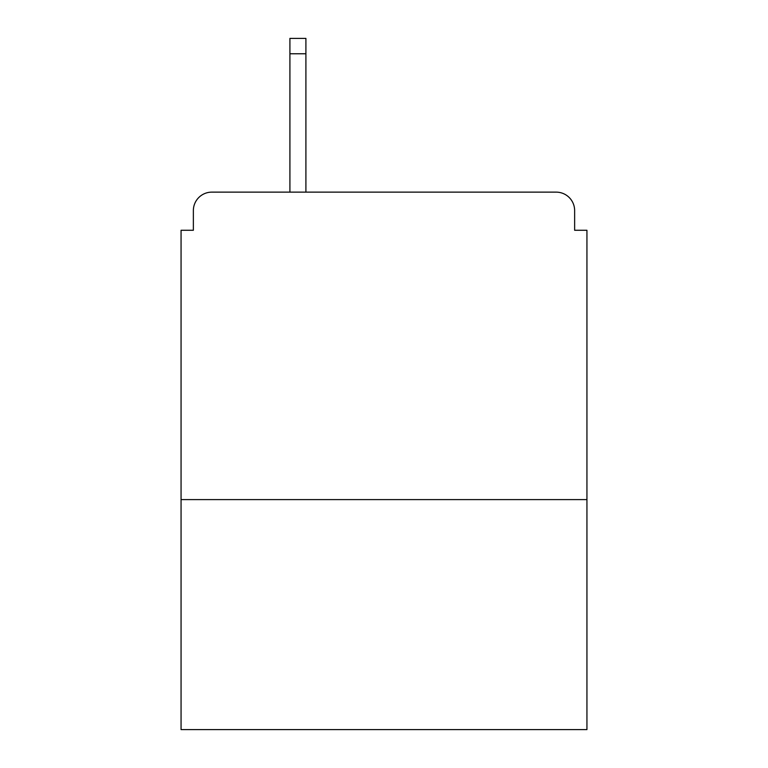 <?xml version="1.0" encoding="UTF-8"?>
<svg xmlns="http://www.w3.org/2000/svg" width="768" height="768" viewBox="0 0 768 768"><rect width="100%" height="100%" fill="white"/><g stroke="black" fill="none" stroke-linecap="round" stroke-linejoin="round"><path stroke-width="1.15" d="M586.934 499.613L586.934 230.266L574.637 230.266L574.637 210.586A18.451 18.451 0 0 0 556.186 192.134L211.814 192.134A18.451 18.451 0 0 0 193.363 210.586L193.363 230.266L181.066 230.266L181.066 729.6L586.934 729.6L586.934 499.613L181.066 499.613M193.363 210.586L193.363 230.266M556.186 192.134L462.71 192.134M289.91 53.77L289.91 38.4L305.904 38.4L305.904 53.77L289.91 53.77L289.91 192.134L211.814 192.134M574.637 230.266L574.637 210.586M305.904 53.77L305.904 192.134"/></g></svg>
